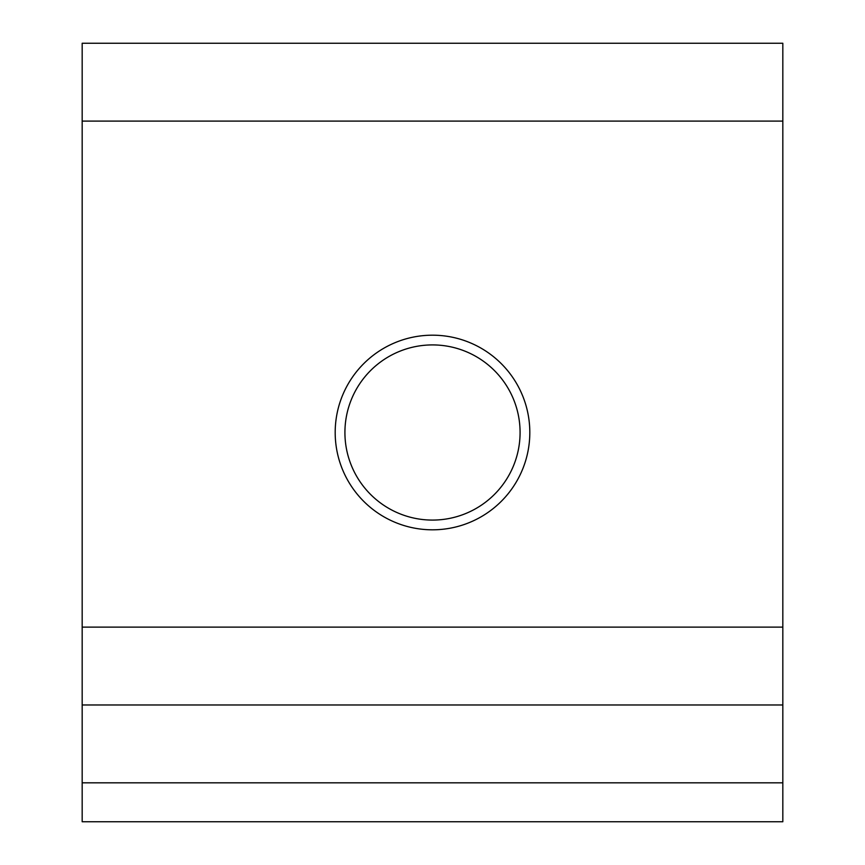 <?xml version="1.0" encoding="UTF-8"?>
<svg xmlns="http://www.w3.org/2000/svg" width="865" height="865" viewBox="0 0 865 865"><rect width="100%" height="100%" fill="white"/><g stroke="black" fill="none" stroke-linecap="round" stroke-linejoin="round"><path stroke-width="1.3" d="M520.081 432.5A87.581 87.581 0 0 1 432.5 520.081A87.581 87.581 0 0 1 344.919 432.5A87.581 87.581 0 0 1 432.5 344.919A87.581 87.581 0 0 1 520.081 432.5M529.812 704.975L335.188 704.975L529.812 704.975M335.188 432.5A97.312 97.312 0 0 0 432.5 529.812A97.312 97.312 0 0 0 529.812 432.5A97.312 97.312 0 0 0 432.5 335.188A97.312 97.312 0 0 0 335.188 432.5M82.175 704.975L82.175 821.75L782.825 821.75L782.825 704.975L82.175 704.975L82.175 627.125L782.825 627.125L782.825 704.975M82.175 121.1L782.825 121.1L782.825 43.25L82.175 43.25L82.175 627.125M782.825 121.1L782.825 627.125M82.175 782.825L782.825 782.825"/></g></svg>
